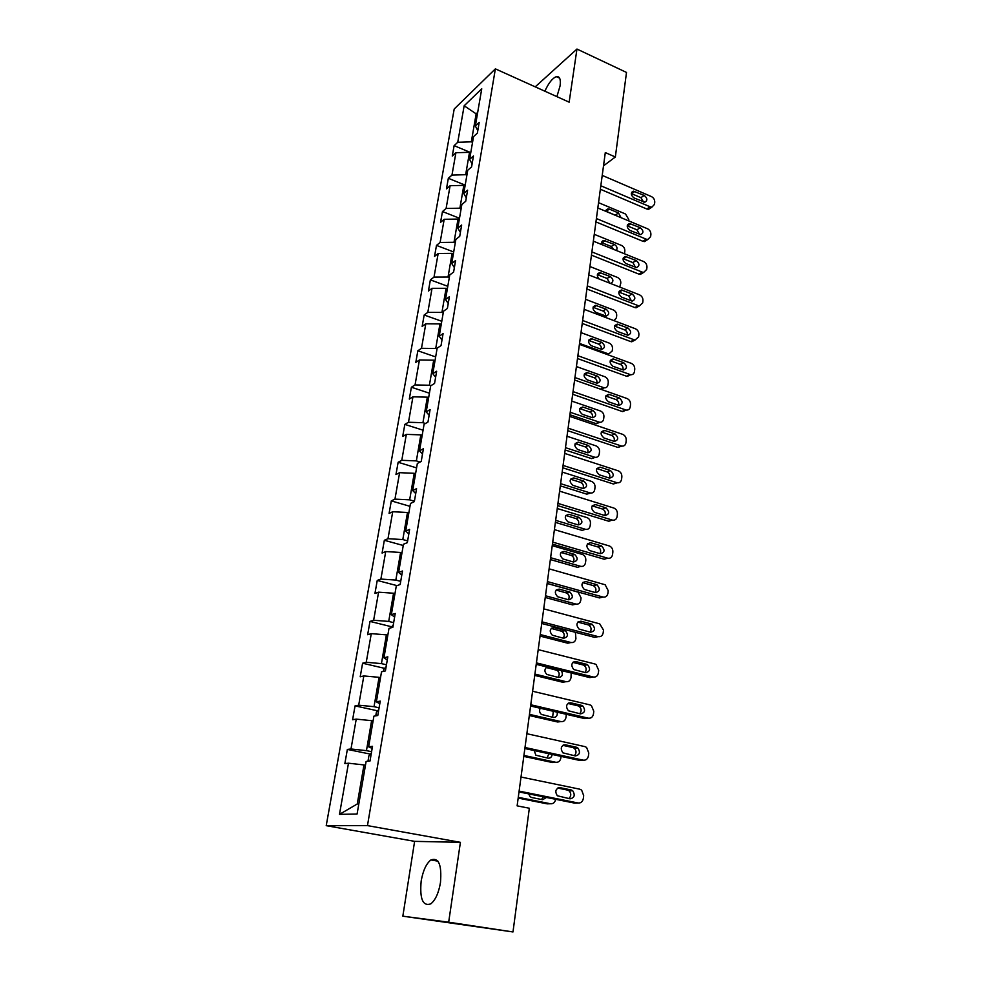 <?xml version="1.0" encoding="UTF-8"?>
<svg xmlns="http://www.w3.org/2000/svg" width="981" height="981" viewBox="0 0 981 981"><rect width="100%" height="100%" fill="white"/><g stroke="black" fill="none" stroke-linecap="round" stroke-linejoin="round"><path stroke-width="1.47" d="M440.469 882.569C441.891 864.752 438.691 857.21 430.892 859.957C426.245 863.648 423.007 870.687 421.168 881.073C419.598 898.964 422.811 906.554 430.818 903.857C435.454 900.08 438.666 892.992 440.469 882.569M556.901 96.629L560.09 85.838C560.899 79.167 559.66 76.113 556.35 76.653C552.426 78.173 548.6 83.017 544.872 91.196M402.835 916.18L448.673 922.189L460.408 842.336L414.62 841.355L402.835 916.18L512.989 931.95L529.335 808.246L517.122 805.855L605.302 152.582L615.345 156.997L626.503 72.435L576.963 49.05L535.234 86.843M414.62 841.355L326.219 825.671L454.203 109.014L495.38 68.854L367.47 825.61L326.219 825.671M448.673 922.189L512.989 931.95M365.472 765.229L363.988 764.935L357.256 803.991L339.475 814.365L348.476 763.206L344.858 763.574L347.36 749.423L370.413 754.119M363.988 764.935L348.476 763.206M373.074 720.986L371.615 720.667L366.453 750.649L350.99 748.981L347.36 749.423M350.99 748.981L356.238 719.122L352.608 719.735L355.061 705.879L377.624 710.82M380.53 677.65L379.083 677.319L374.019 706.676L358.69 705.192L355.061 705.879M358.69 705.192L363.841 675.946L360.211 676.792L362.602 663.217L384.711 668.38M387.826 635.197L386.391 634.854L381.437 663.61L366.244 662.285L362.602 663.217M366.244 662.285L371.284 633.64L367.642 634.719L369.996 621.402L391.677 626.785M394.975 593.603L393.565 593.235L388.709 621.414L373.638 620.262L369.996 621.402M373.638 620.262L378.58 592.181L374.938 593.48L377.244 580.433L397.035 585.632M401.977 552.843L400.591 552.462L395.834 580.078L380.886 579.072L377.244 580.433M380.886 579.072L385.729 551.555L382.087 553.063L384.344 540.273L403.24 545.497M408.844 512.879L407.471 512.487L402.811 539.562L387.986 538.704L384.344 540.273M387.986 538.704L392.731 511.726L389.089 513.431L391.309 500.886L409.972 506.319M415.588 473.7L414.227 473.296L409.653 499.832L394.951 499.133L391.309 500.886M394.951 499.133L399.61 472.683L395.956 474.571L398.139 462.272L416.582 467.888M422.186 435.282L420.837 434.865L416.361 460.886L401.781 460.322L398.139 462.272M401.781 460.322L406.342 434.375L402.7 436.459L404.834 424.393L423.069 430.193M428.66 397.599L427.336 397.17L422.934 422.701L408.476 422.259L404.834 424.393M408.476 422.259L412.952 396.815L409.31 399.071L411.395 387.237L429.42 393.209M435.024 360.64L433.7 360.186L429.396 385.239L415.049 384.932L411.395 387.237M415.049 384.932L419.439 359.966L415.797 362.394L417.845 350.781L435.662 356.912M441.254 324.368L439.954 323.914L435.723 348.488L421.487 348.304L417.845 350.781M421.487 348.304L425.803 323.804L422.161 326.391L424.172 314.999L441.781 321.29M447.373 288.782L446.085 288.304L441.928 312.424L427.814 312.363L424.172 314.999M427.814 312.363L432.045 288.316L428.403 291.063L430.377 279.879L447.79 286.317M453.381 253.846L452.106 253.356L448.023 277.034L434.019 277.083L430.377 279.879M434.019 277.083L438.176 253.478L434.534 256.384L436.484 245.397L453.7 251.982M459.267 219.548L458.017 219.057L454.007 242.295L440.113 242.454L436.484 245.397M440.113 242.454L444.197 219.29L440.555 222.331L442.468 211.54L459.488 218.26M465.055 185.875L463.817 185.372L459.893 208.193L446.097 208.463L442.468 211.54M446.097 208.463L450.107 185.703L446.465 188.892L448.342 178.297L465.19 185.151M470.745 152.815L469.519 152.3L465.656 174.704L451.971 175.072L448.342 178.297M451.971 175.072L455.907 152.729L452.278 156.053L454.117 145.642L470.77 152.619M477.355 114.36L476.141 113.833L471.321 141.828L457.747 142.282L454.117 145.642M457.747 142.282L464.16 105.789L481.745 88.793L475.356 125.985L479.194 122.429L477.367 133.122L473.529 136.629L469.605 159.412L473.455 155.991L471.591 166.88L467.741 170.253L463.755 193.453L467.606 190.179L465.717 201.277L461.855 204.502L457.796 228.144L461.659 225.029L459.721 236.335L455.858 239.401L451.714 263.497L455.576 260.529L453.614 272.056L449.739 274.962L445.521 299.524L449.396 296.716L447.385 308.463L443.51 311.21L439.206 336.25L443.081 333.614L441.033 345.594L437.158 348.169L432.78 373.687L436.655 371.235L434.558 383.448L430.684 385.84L426.208 411.873L430.095 409.604L427.961 422.063L424.086 424.27L419.512 450.819L423.4 448.734L421.229 461.45L417.342 463.461L412.694 490.549L416.569 488.661L414.35 501.634L410.475 503.449L405.717 531.077L409.604 529.409L407.336 542.652L403.461 544.247L398.605 572.45L402.492 571.003L400.174 584.517L396.299 585.89L391.345 614.682L395.233 613.468L392.866 627.264L388.991 628.404L383.939 657.81L387.814 656.829L385.41 670.918L381.523 671.813L376.373 701.844L380.248 701.108L377.783 715.505L373.908 716.155L368.635 746.823L372.51 746.345L369.996 761.048L366.121 761.44L357.084 814.022L339.475 814.365M372.155 748.429L368.635 746.823M371.591 751.691L366.453 750.649M371.615 720.667L356.238 719.122M379.794 703.72L376.373 701.844M379.095 707.792L374.019 706.676M379.083 677.319L363.841 675.946M387.287 659.931L383.939 657.81M386.453 664.787L381.437 663.61M386.391 634.854L371.284 633.64M394.62 617.049L391.345 614.682M393.663 622.653L388.709 621.414M393.565 593.235L378.58 592.181M401.793 575.05L398.605 572.45M400.714 581.365L395.834 580.078M400.591 552.462L385.729 551.555M408.832 533.897L405.717 531.077M407.642 540.899L402.811 539.562M407.471 512.487L392.731 511.726M415.736 493.566L412.694 490.549M414.423 501.23L409.653 499.832M414.227 473.296L399.61 472.683M422.492 454.031L419.512 450.819M420.089 462.039L416.361 460.886M420.837 434.865L406.342 434.375M429.114 415.282L426.208 411.873M425.435 423.498L422.934 422.701M427.336 397.17L412.952 396.815M435.613 377.293L432.78 373.687M430.867 385.729L429.396 385.239M433.7 360.186L419.439 359.966M441.99 340.027L439.206 336.25M437.036 348.942L435.723 348.488M439.954 323.914L425.803 323.804M448.243 303.472L445.521 299.524M443.228 312.89L441.928 312.424M446.085 288.304L432.045 288.316M454.375 267.605L451.714 263.497M449.31 277.513L448.023 277.034M452.106 253.356L438.176 253.478M460.396 232.411L457.796 228.144M455.282 242.785L454.007 242.295M458.017 219.057L444.197 219.29M466.294 197.868L463.755 193.453M461.144 208.695L459.893 208.193M463.817 185.372L450.107 185.703M472.094 163.962L469.605 159.412M466.895 175.219L465.656 174.704M469.519 152.3L455.907 152.729M477.784 130.681L475.356 125.985M460.408 842.336L367.47 825.61M495.38 68.854L569.152 102.171L576.963 49.05M603.511 165.826L615.345 156.997M357.256 803.991L358.813 803.942M472.548 142.343L471.321 141.828M477.698 112.374L476.141 113.833L464.16 105.789M602.224 175.391L651.384 196.556C653.689 197.806 654.817 199.719 654.744 202.307L654.499 204.355L651.924 207.114L650.145 206.807L600.813 185.765M600.347 189.247L646.835 209.014L650.145 206.807M644.21 195.403C647.509 198.199 647.73 200.467 644.848 202.221L634.045 197.978C630.734 195.207 630.501 192.926 633.358 191.148L644.21 195.403L640.912 197.647L643.622 202.061M631.31 193.551L640.912 197.647M650.771 207.874L648.6 209.321L646.835 209.014M598.533 202.675L625.535 214.005L628.809 219.597L628.649 220.86M616.46 215.771L605.817 211.111M621.059 217.696L618.484 212.951L609.324 209.1L607.828 208.879L605.792 211.307M597.821 207.972L647.497 228.745C649.827 229.983 650.955 231.908 650.894 234.533L650.636 236.617L647.84 239.474L646.234 239.18L596.399 218.542M595.945 221.902L642.911 241.289L646.234 239.18M640.237 227.678C643.634 230.584 643.794 232.889 640.728 234.618L629.974 230.461C626.565 227.58 626.381 225.262 629.434 223.509L640.237 227.678L636.927 229.836L639.649 234.459M627.227 225.814L636.927 229.836M646.884 240.087L644.505 241.584L642.911 241.289M593.346 241.154L643.536 261.498C645.89 262.724 647.031 264.662 646.957 267.335L646.7 269.456L643.671 272.411L642.261 272.117L591.886 251.909M591.457 255.146L638.913 274.128L642.261 272.117M636.203 260.529C639.686 263.546 639.796 265.9 636.534 267.568L625.817 263.509C622.322 260.505 622.199 258.15 625.449 256.446L636.203 260.529L632.88 262.589L635.59 267.421M623.082 258.641L632.88 262.589M643.144 272.362L640.323 274.41L638.913 274.128M594.265 234.324L621.537 245.446C623.818 246.636 624.922 248.512 624.836 251.075L624.443 253.76M613.799 249.444L611.273 246.501L601.635 242.614M616.387 250.498C617.65 248.144 616.988 246.133 614.4 244.465L603.793 240.48C601.905 240.909 601.255 242.282 601.844 244.6M589.924 266.525L617.466 277.427C619.771 278.604 620.887 280.48 620.801 283.08L619.722 287.065M609.765 283.166L607.116 278.469L597.392 274.668M610.341 283.386L610.55 283.399C613.763 281.731 613.665 279.45 610.256 276.532L599.71 272.62C596.791 273.797 596.595 275.919 599.121 278.984M588.784 274.925L639.514 294.84C641.881 296.041 643.033 298.003 642.96 300.713L642.702 302.871L639.416 305.913L638.202 305.655L587.3 285.888M586.883 288.99L634.842 307.556L638.202 305.655M632.095 293.969C635.676 297.108 635.725 299.487 632.242 301.118L621.598 297.145C618.005 294.018 617.944 291.627 621.402 289.971L632.095 293.969L628.76 295.919L631.457 300.971M618.864 292.068L628.76 295.919M639.048 305.876L636.056 307.813L634.842 307.556M585.498 299.279L613.321 309.947C615.651 311.112 616.779 313.013 616.693 315.649L616.424 317.758L614.045 320.664M605.485 316.017C605.829 313.748 604.958 312.068 602.898 310.989L593.076 307.274M606.05 309.15L595.565 305.336C592.156 306.967 592.205 309.297 595.712 312.314L606.16 316.115C609.581 314.509 609.544 312.191 606.05 309.15L602.898 310.989M584.136 309.322L635.406 328.77C637.809 329.959 638.974 331.934 638.889 334.68L638.631 336.888L635.075 340.015L634.082 339.782L582.64 320.48M582.236 323.436L630.697 341.572L634.082 339.782M627.914 328.01C631.58 331.284 631.568 333.699 627.877 335.257L617.294 331.394C613.615 328.132 613.615 325.717 617.294 324.122L627.914 328.01L624.566 329.837C626.724 330.977 627.619 332.743 627.239 335.122M614.584 326.084L624.566 329.837M634.879 339.99L630.697 341.572M580.997 332.62L609.115 343.043C611.47 344.184 612.598 346.097 612.512 348.782L612.242 350.928L608.723 353.994L579.538 343.436M601.157 349.31C601.611 346.955 600.764 345.214 598.594 344.073L588.71 340.456M608.625 353.994L608.024 354.828M601.758 342.344L591.347 338.617C587.729 340.199 587.705 342.565 591.31 345.704L601.672 349.408C605.314 347.863 605.338 345.508 601.758 342.344L598.594 344.073M579.415 344.343L631.237 363.326C633.652 364.491 634.83 366.477 634.744 369.273L634.474 371.517C634.045 373.798 632.77 374.865 630.648 374.73L577.883 355.711M577.502 358.531L626.491 376.214L629.876 374.534M623.658 362.663C627.411 366.072 627.337 368.525 623.413 370.009L612.917 366.269C609.152 362.86 609.213 360.407 613.125 358.887L623.658 362.663L620.286 364.38C622.555 365.57 623.438 367.409 622.935 369.898M610.243 360.738L620.286 364.38M630.611 374.717L626.491 376.214M576.411 366.551L604.823 376.729C607.202 377.844 608.343 379.77 608.257 382.504L607.975 384.687C607.546 386.906 606.283 387.949 604.198 387.826L574.927 377.55M596.742 383.203C597.331 380.751 596.485 378.936 594.216 377.746L584.271 374.215M604.259 387.838L601.292 389.445M597.392 376.115L587.067 372.51C583.217 374.006 583.143 376.397 586.834 379.696L597.11 383.277C600.973 381.805 601.059 379.426 597.392 376.115L594.216 377.746M574.596 380.027L626.982 398.507C629.434 399.659 630.611 401.658 630.525 404.503L630.256 406.784C629.777 409.224 628.404 410.316 626.123 410.058L573.039 391.603M572.671 394.276L622.199 411.48L625.596 409.923M619.318 397.943C623.168 401.523 623.021 404 618.864 405.386L608.465 401.781C604.59 398.225 604.737 395.735 608.882 394.313L619.318 397.943L615.945 399.561C618.312 400.8 619.183 402.725 618.533 405.3M605.829 396.017L615.945 399.561M626.258 410.083L622.199 411.48M569.912 414.767L596.362 423.718L599.796 422.284M571.751 401.094L600.47 410.99C602.861 412.106 604.014 414.043 603.916 416.815L603.646 419.034C603.156 421.413 601.794 422.48 599.575 422.247L570.243 412.29M592.242 417.685C592.953 415.147 592.132 413.259 589.765 412.008L579.759 408.587M592.953 410.487L582.726 407.017C578.643 408.415 578.496 410.843 582.273 414.289L592.463 417.734C596.546 416.361 596.706 413.945 592.953 410.487L589.765 412.008M569.691 416.373L622.653 434.338C625.13 435.466 626.319 437.477 626.234 440.371L625.952 442.701C625.424 445.3 623.941 446.416 621.525 446.036L568.097 428.157M567.766 430.684L617.822 447.397L621.243 445.963M614.903 433.884C618.839 437.624 618.619 440.126 614.229 441.413L603.916 437.955C599.967 434.24 600.176 431.714 604.566 430.401L614.903 433.884L611.506 435.38C613.996 436.692 614.842 438.679 614.045 441.364M601.353 431.947L611.506 435.38M621.819 446.11L617.822 447.397M565.154 449.985L591.641 458.63L595.234 457.354M567.006 436.251L596.031 445.877C598.447 446.968 599.612 448.918 599.514 451.738L599.232 453.995C598.692 456.533 597.233 457.624 594.854 457.269L565.473 447.655M587.644 452.781C588.514 450.156 587.705 448.194 585.228 446.882L575.173 443.571M588.428 445.484L578.3 442.149C573.983 443.449 573.762 445.901 577.625 449.494L587.729 452.805C592.034 451.542 592.266 449.102 588.428 445.484L585.228 446.882M564.688 453.406L618.238 470.831C620.74 471.935 621.942 473.97 621.856 476.913L621.574 479.28C620.985 482.063 619.403 483.192 616.828 482.677L563.069 465.423M562.751 467.778L613.37 483.989L617.282 482.787M610.415 470.5C614.425 474.399 614.131 476.938 609.508 478.103L599.293 474.816C595.246 470.917 595.541 468.378 600.176 467.177L610.415 470.5L606.994 471.861C609.593 473.234 610.415 475.319 609.459 478.09M600.176 467.177L596.791 468.55L606.994 471.861M560.31 485.853L586.81 494.154L590.587 493.051M562.174 472.057L591.506 481.401C593.959 482.468 595.136 484.43 595.026 487.299L594.731 489.593C594.143 492.303 592.585 493.406 590.059 492.916L560.605 483.67M582.947 488.513C583.977 485.803 583.205 483.756 580.617 482.394L570.525 479.194M583.83 481.107L573.799 477.919C569.25 479.108 568.955 481.585 572.904 485.35L582.898 488.501C587.435 487.349 587.754 484.884 583.83 481.107L580.617 482.394M559.599 491.15L613.898 508.06C616.338 509.2 617.503 511.224 617.392 514.142L617.11 516.546C616.509 519.39 614.891 520.568 612.279 520.077L557.944 503.4M557.649 505.595L608.833 521.254L612.279 520.077M605.829 507.802L605.964 507.839C609.888 511.837 609.52 514.4 604.872 515.54L594.388 512.303C590.488 508.268 590.881 505.705 595.553 504.602L605.829 507.802L602.542 509.078C605.154 510.586 605.902 512.72 604.774 515.503M595.553 504.602L592.168 505.853L602.395 509.029M554.4 529.617L609.581 546.037C611.886 547.251 612.978 549.25 612.855 552.07L612.561 554.523C611.948 557.429 610.317 558.655 607.68 558.189L552.72 542.113M552.45 544.124L604.21 559.231L607.68 558.189M601.157 545.804L601.512 545.939C605.24 550.01 604.811 552.585 600.188 553.689L589.373 550.488C585.657 546.368 586.123 543.781 590.77 542.726L601.157 545.804L598.067 547.03C600.654 548.698 601.292 550.893 599.992 553.64M587.46 543.866L597.711 546.908M549.115 568.845L605.179 584.762L608.22 590.721L607.926 593.223C607.3 596.19 605.657 597.466 602.984 597.037L547.398 581.586M547.14 583.413L599.501 597.932L602.984 597.037M596.399 584.541L596.963 584.762C600.507 588.907 599.992 591.518 595.406 592.585L584.259 589.409C580.74 585.216 581.279 582.604 585.89 581.586L596.399 584.541L593.505 585.718C596.043 587.545 596.571 589.802 595.099 592.499M582.689 582.616L592.941 585.498M543.707 608.845L599.734 623.855L603.511 630.121L603.205 632.671C602.567 635.7 600.899 637.025 598.189 636.632L541.953 621.831M541.733 623.475L594.707 637.38L598.189 636.632M591.543 624.039L592.316 624.345C595.675 628.563 595.087 631.188 590.537 632.23L579.048 629.079C575.724 624.811 576.35 622.187 580.924 621.194L591.543 624.039L588.845 625.155C591.335 627.153 591.751 629.471 590.084 632.107M577.834 622.113L588.073 624.836M538.201 649.643L594.891 663.978L596.068 664.48L598.692 670.293L598.385 672.892C597.736 675.983 596.043 677.356 593.321 677L536.423 662.886M536.227 664.333L589.802 677.601L593.321 677M586.601 664.296L587.57 664.713C590.746 668.993 590.084 671.642 585.571 672.659L573.75 669.52C570.623 665.192 571.322 662.555 575.847 661.586L586.601 664.296L583.119 664.946L584.087 665.363C586.528 667.546 586.81 669.925 584.958 672.5M572.904 662.383L583.119 664.946M532.585 691.249L589.949 704.885L591.371 705.523L593.787 711.25L593.468 713.91C592.818 717.062 591.102 718.484 588.342 718.178L530.77 704.763M530.598 706.013L584.811 718.607L588.342 718.178M581.549 705.351L582.726 705.879C585.718 710.219 584.983 712.88 580.507 713.874L568.355 710.759C565.412 706.381 566.184 703.72 570.672 702.776L581.549 705.351L578.054 705.842L579.231 706.369C581.61 708.748 581.77 711.188 579.71 713.69M567.913 703.451L578.054 705.842M555.381 522.37L582.162 530.402L585.412 529.286L555.663 520.347M557.257 508.514L587.055 517.612C589.446 518.704 590.574 520.678 590.452 523.498L590.157 525.841C589.556 528.612 587.975 529.765 585.412 529.286M578.165 524.909C582.726 523.78 583.094 521.291 579.268 517.428L569.078 514.326C564.492 515.405 564.1 517.907 567.901 521.806L578.165 524.909C579.354 522.186 578.655 520.077 576.055 518.581L565.804 515.479M550.366 559.562L577.441 567.312L580.691 566.331L550.611 557.699M552.242 545.657L582.628 554.523C584.884 555.687 585.939 557.637 585.804 560.372L585.498 562.751C584.884 565.583 583.278 566.773 580.691 566.331M573.272 561.966C574.633 559.293 574.032 557.122 571.469 555.479L560.997 552.426L564.198 551.371C559.636 552.413 559.17 554.927 562.787 558.912L573.37 561.99C577.907 560.899 578.349 558.385 574.707 554.449L564.198 551.371M545.252 597.466L572.622 604.909L575.896 604.063L545.473 595.761M547.14 583.487L578.103 592.144L581.059 597.92L580.752 600.347C580.127 603.229 578.508 604.468 575.896 604.063M568.281 599.71C569.802 597.086 569.311 594.866 566.81 593.064L556.129 590.059M569.495 591.96L559.219 589.115C554.694 590.121 554.155 592.647 557.576 596.718L568.49 599.759C572.99 598.717 573.517 596.178 570.059 592.168L566.258 592.855M540.04 636.068L567.717 643.205L571.003 642.506L540.237 634.548M400.309 583.744L399.512 584.75M563.168 638.153C564.872 635.602 564.492 633.334 562.039 631.347L551.175 628.404M564.541 630.293L554.155 627.57C549.667 628.539 549.041 631.09 552.278 635.21L563.523 638.251C567.987 637.233 568.575 634.682 565.301 630.599L561.291 631.053M571.003 642.506C573.64 642.874 575.283 641.586 575.921 638.656L575.406 632.316M534.731 675.406L562.726 682.236L566.012 681.672L534.903 674.082M393.295 624.787L390.843 627.865M557.944 677.344C559.832 674.842 559.575 672.525 557.183 670.366L546.159 667.485M546.895 666.982C544.271 669.287 544.271 671.777 546.895 674.45L558.447 677.466C562.334 677.013 563.315 674.707 561.39 670.563M566.012 681.672C568.686 682.003 570.353 680.667 571.003 677.675L571.2 672.991M529.311 715.517L557.625 721.991L560.936 721.587L529.47 714.364M386.134 666.675L383.681 669.618L383.375 671.384M552.597 717.27L553.333 711.299M540.224 708.245C539.084 710.636 539.489 712.697 541.414 714.426L553.284 717.43C556.288 717.467 557.6 715.713 557.22 712.194M560.936 721.587C563.646 721.881 565.326 720.508 565.976 717.442L566.344 714.315M526.858 733.714L584.897 746.615L586.564 747.387L588.784 753.028L588.465 755.738C587.791 758.963 586.062 760.434 583.266 760.165L524.994 747.497M524.86 748.528L579.722 760.434L583.266 760.165M576.411 747.228L577.772 747.878C580.593 752.255 579.783 754.941 575.344 755.922L562.873 752.832C560.114 748.405 560.96 745.732 565.399 744.8L576.411 747.228L572.904 747.559L574.253 748.196C576.583 750.772 576.607 753.273 574.314 755.701M562.849 745.339L572.904 747.559M523.793 756.4L552.438 762.531L555.749 762.274L523.928 755.444M378.825 709.422L376.373 712.292L375.76 715.836M547.116 757.982L548.833 753.739M534.228 750.563L535.834 755.186L548.023 758.178C550.341 758.362 551.727 757.124 552.168 754.463M555.749 762.274C558.496 762.531 560.2 761.097 560.862 757.97L561.058 756.388M521.009 777.038L579.759 789.178L581.635 790.097L583.683 795.64L583.352 798.399C582.677 801.698 580.924 803.231 578.091 802.998L519.108 791.115M518.998 791.925L574.535 803.096L578.091 802.998M571.163 789.95L572.708 790.711C575.344 795.15 574.474 797.847 570.071 798.828L557.282 795.75C554.706 791.287 555.614 788.589 560.028 787.657L571.163 789.95L567.631 790.11L569.176 790.858C571.445 793.666 571.31 796.241 568.772 798.559M557.711 788.062L567.631 790.11M518.164 798.08L547.153 803.844L550.476 803.758L518.275 797.332M371.358 753.052L368.893 755.836L367.973 761.256M541.487 799.478L543.4 796.83M528.661 793.862L530.169 796.744L531.739 797.528L542.652 799.711L546.466 797.455M550.476 803.758C553.247 803.979 554.964 802.483 555.651 799.294M634.866 191.393L631.592 193.662M615.357 215.072L618.484 212.951M606.221 211.246L609.324 209.1M630.808 223.754L627.521 225.924M626.675 256.679L623.376 258.751M611.273 246.501L614.4 244.465M602.052 242.748L605.154 240.701M607.116 278.469L610.256 276.532M597.797 274.803L600.912 272.841M622.469 290.192L619.158 292.166M593.48 307.396L596.607 305.545M618.189 324.319L614.854 326.183M607.754 353.773L606.699 354.337M589.078 340.566L592.217 338.813M613.824 359.058L610.476 360.812M603.438 387.642L600.421 389.138M584.602 374.325L587.754 372.67M609.385 394.448L606.025 396.079M599.048 422.112L595.847 423.584M580.041 408.672L583.205 407.14M604.86 430.487L601.488 431.996M594.584 457.195L591.359 458.556M575.406 443.645L578.582 442.223M600.249 467.201L596.865 468.575M590.035 492.916L586.81 494.154L590.059 492.916M570.684 479.243L573.873 477.943M590.77 542.726L587.533 543.781M585.89 581.586L582.824 582.444M580.924 621.194L578.079 621.88M575.847 661.586L573.26 662.089M570.672 702.776L568.391 703.107M575.908 518.544L579.133 517.379M565.878 515.491L569.078 514.326M571.126 555.356L574.363 554.326M556.215 589.961L559.219 589.115M551.359 628.232L554.155 627.57M556.227 669.974L557.797 669.68M546.454 667.239L547.3 667.08M565.399 744.8L563.462 744.984M560.028 787.657L558.459 787.731M437.918 861.159L430.892 859.957M559.611 78.149L556.35 76.653M648.6 209.321L651.924 207.114M633.358 191.148L631.641 192.337M606.135 210.057L607.828 208.879M644.505 241.584L647.84 239.474M629.434 223.509L627.546 224.759M640.323 274.41L643.671 272.411M625.449 256.446L623.376 257.745M601.929 241.706L603.793 240.48M597.662 273.907L599.71 272.62M636.056 307.813L639.416 305.913M621.402 289.971L619.134 291.32M593.321 306.661L595.565 305.336M631.703 341.805L635.075 340.015M617.294 324.122L614.817 325.508M608.723 353.994L607.521 354.644M588.907 339.99L591.347 338.617M627.251 376.41L630.648 374.73M613.125 358.887L610.427 360.297M604.198 387.826L601.083 389.371M584.418 373.896L587.067 372.51M622.727 411.628L626.123 410.058M608.882 394.313L605.964 395.735M599.575 422.247L596.362 423.718M579.845 408.403L582.726 407.017M618.104 447.483L621.525 446.036M604.566 430.401L601.414 431.812M594.854 457.269L591.641 458.63M575.197 443.535L578.3 442.149M570.611 479.219L573.799 477.919M605.964 507.839L602.542 509.078M601.512 545.939L598.067 547.03M596.963 584.762L593.505 585.718M592.316 624.345L588.845 625.155M587.57 664.713L584.087 665.363M582.726 705.879L579.231 706.369M576.055 518.581L579.268 517.428M571.469 555.479L574.707 554.449M566.81 593.064L570.059 592.168M562.039 631.347L565.301 630.599M557.183 670.366L559.133 670.011M577.772 747.878L574.253 748.196M572.708 790.711L569.176 790.858"/></g></svg>
